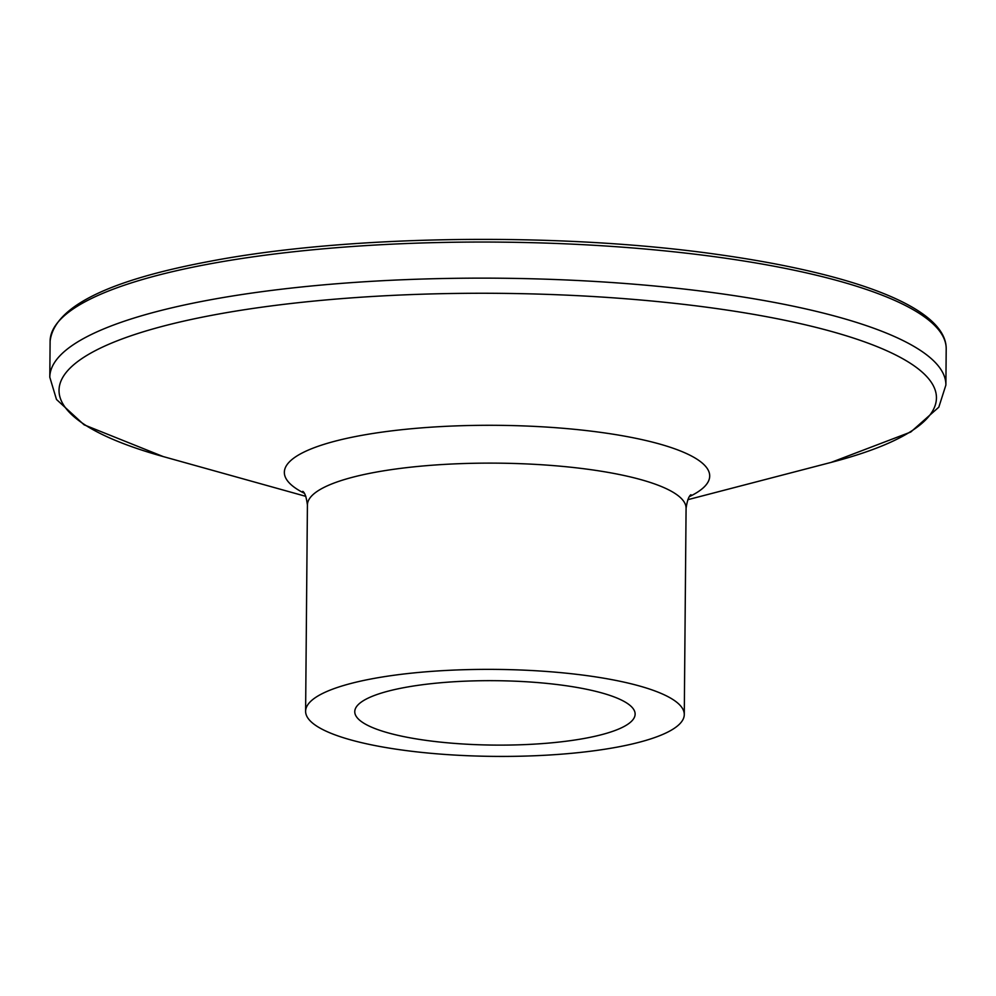 <?xml version="1.0" encoding="UTF-8"?>
<svg xmlns="http://www.w3.org/2000/svg" width="996" height="996" viewBox="0 0 996 996"><rect width="100%" height="100%" fill="white"/><g stroke="black" fill="none" stroke-linecap="round" stroke-linejoin="round"><path stroke-width="1.49" d="M372.442 678.712A189.34 43.5 0.5 0 1 574.655 674.093A189.34 43.5 0.5 0 1 684.277 714.543A189.34 43.5 0.5 0 1 617.445 747.075A189.34 43.5 0.5 0 1 415.232 751.694A189.34 43.5 0.5 0 1 305.61 711.244A189.34 43.5 0.5 0 1 372.442 678.712M585.648 738.198A140.187 32.208 0.5 0 1 435.924 741.622A140.187 32.208 0.5 0 1 354.763 711.667A140.187 32.208 0.5 0 1 404.252 687.589A140.187 32.208 0.5 0 1 553.963 684.165A140.187 32.208 0.5 0 1 635.124 714.12A140.187 32.208 0.5 0 1 585.648 738.198M208.264 264.164A448.063 102.937 0.5 0 1 686.792 253.233A448.063 102.937 0.5 0 1 946.2 348.961C946.623 308.225 856.411 273.937 718.091 254.528C560.487 232.018 347.641 234.857 209.907 261.313C107.431 280.486 54.17 307.092 50.111 341.142A448.063 102.937 0.5 0 1 208.264 264.164M305.834 496.357L163.232 456.579L84.112 424.831L56.486 399.471L49.8 377.223A448.063 102.937 0.5 0 1 207.94 300.257A448.063 102.937 0.5 0 1 686.468 289.326A448.063 102.937 0.5 0 1 945.889 385.054L946.2 348.961M163.232 456.579A438.713 100.795 0.5 0 1 213.879 314.923A438.713 100.795 0.5 0 1 808.565 325.555A438.713 100.795 0.5 0 1 831.087 462.405L910.742 432.04L938.817 407.177L945.889 385.054M304.228 493.219A212.696 48.866 0.5 0 1 359.419 435.787A212.696 48.866 0.5 0 1 626.335 436.46A212.696 48.866 0.5 0 1 689.469 496.581M305.61 711.244L307.415 504.984A189.34 43.5 0.5 0 1 374.247 472.465A189.34 43.5 0.5 0 1 576.46 467.846A189.34 43.5 0.5 0 1 686.082 508.296C687.228 500.54 688.846 496.02 690.963 494.726M687.813 499.693L831.087 462.405M307.415 504.984C306.407 497.216 304.863 492.671 302.772 491.339M684.277 714.543L686.082 508.296M49.8 377.223L50.111 341.142"/></g></svg>
